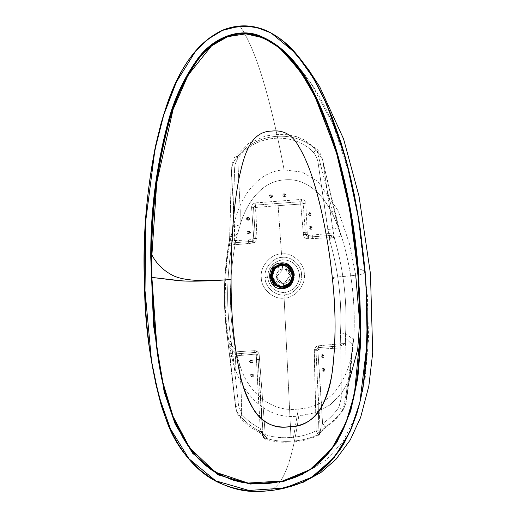 <?xml version="1.0" encoding="UTF-8"?>
<svg xmlns="http://www.w3.org/2000/svg" width="517" height="517" viewBox="0 0 517 517"><rect width="100%" height="100%" fill="white"/><g stroke="black" fill="none" stroke-linecap="round" stroke-linejoin="round"><path stroke-width="0.39" stroke-dasharray="2.58 1.94" d="M292.189 275.115L284.492 265.848L281.616 265.641C275.651 266.746 272.53 270.41 272.265 276.634L279.962 285.895L282.838 286.108C288.803 284.996 291.924 281.332 292.189 275.115M280.085 285.927L282.954 286.134L289.824 282.599L292.312 275.141L284.608 265.874L281.739 265.667L274.87 269.202L272.381 276.66L279.962 285.895M271.574 276.724L278.463 286.302M287.601 264.878L293.876 274.889L290.89 283.846L283.232 288.092L281.985 288.124L283.226 288.092L283.368 286.198C270.585 287.736 269.305 266.203 282.153 265.79L282.056 265.098C268.362 265.544 269.725 288.499 283.348 286.857L285.539 286.45L283.348 286.857L283.368 286.198C270.585 287.736 269.305 266.203 282.153 265.79C294.936 264.252 296.215 285.785 283.368 286.198L283.691 283.297C274.682 284.382 273.784 269.208 282.838 268.918L282.153 265.79C294.936 264.252 296.215 285.785 283.368 286.198L283.691 283.297L284.027 283.374L282.011 283.226L276.595 276.718L283.174 268.995L282.011 264.575L274.359 268.517L271.587 276.828L272.149 279.762M281.687 288.124L283.226 288.092L283.348 286.857C269.725 288.499 268.362 265.544 282.056 265.098L286.185 265.628L282.056 265.098L282.011 264.575M265.311 439.192L263.276 437.24L260.213 428.328L256.296 355.269L255.663 354.223L256.135 352.659L257.64 354.223L257.834 355.147L256.296 355.269L256.219 354.83L257.64 354.223L257.834 355.147L263.231 435.068L265.247 434.7L259.095 353.499L256.645 350.978L254.61 350.668L232.443 352.019L238.641 405.845L242.098 414.602C247.255 420.399 253.291 424.974 260.213 428.328L258.112 392.907L260.109 392.655L263.231 435.068L265.247 434.7L259.095 353.499L256.645 350.978L254.61 350.668L232.443 352.019L231.151 341.291C226.297 309.625 226.465 277.862 231.661 246.002L228.482 245.446L234.679 244.528L240.14 224.759L240.243 211.001L237.626 156.619L235.739 155.727L238.053 157.969C235.642 161.873 234.472 166.144 234.537 170.772L232.598 240.857L231.603 242.919L229.8 243.287L231.571 242.958L232.598 240.857L229.438 240.696L228.533 245.155L229.205 243.649L231.603 242.919L229.205 243.649L228.527 245.116L229.535 240.728L229.774 236.851L232.844 236.689L229.671 236.805L234.88 235.59L237.594 233.639L240.14 224.759L240.243 211.001L237.626 156.619C233.762 160.658 231.706 165.434 231.461 170.94L234.537 170.772L231.461 170.94C231.706 165.434 233.762 160.658 237.626 156.619C256.548 132.029 295.679 129.192 316.966 150.57L322.524 159.559L336.192 218.73C336.832 218.025 336.166 217.644 334.195 217.586C325.29 197.468 308.403 177.551 284.783 179.864C261.046 181.092 246.648 203.33 240.14 224.759L234.44 226.491L231.461 170.94L229.774 236.851L234.88 235.59L237.594 233.639L234.679 244.528L234.88 235.59L231.461 170.94L229.535 240.728L248.444 239.869L248.36 241.659L252.651 241.336L252.723 239.61L252.658 243.145L252.651 241.336L253.168 241.252L253.459 243.009L252.962 239.578L253.744 238.402L255.327 238.195L255.198 236.166L256.878 236.056L255.198 236.166L253.53 207.608L251.572 207.853L253.53 207.608L255.198 236.166L253.582 236.379L253.75 238.563L256.975 238.608L255.327 238.537L253.168 241.252L248.36 241.659L248.36 243.539L253.459 243.009C255.605 242.357 256.775 240.89 256.975 238.608L255.65 205.113L253.53 207.278L251.579 207.201L253.53 207.278L255.34 205.159L253.53 207.608L255.527 207.472L255.812 202.858L301.036 199.413L300.875 201.662L303.233 203.491L305.747 203.071C305.224 200.867 303.86 199.646 301.663 199.407L301.191 201.662L303.233 203.491L300.875 201.662L255.65 205.113L253.53 207.278L253.53 207.608L278.14 205.676L281.5 253.912C270.798 253.737 259.689 266.785 261.298 277.648C260.988 288.654 273.545 299.899 284.124 298.102C294.826 298.277 305.935 285.222 304.326 274.365C304.636 263.36 292.086 252.109 281.5 253.912C270.798 253.737 259.689 266.785 261.298 277.648C260.988 288.654 273.545 299.899 284.124 298.102L284.395 294.852C275.419 296.377 264.775 286.838 265.04 277.506L267.644 277.403C269.247 287.2 274.889 292.26 284.57 292.57C294.128 290.793 299.123 284.925 299.55 274.966C297.947 265.163 292.305 260.109 282.625 259.799C273.066 261.576 268.077 267.444 267.644 277.403C269.247 287.2 274.889 292.26 284.57 292.57C294.128 290.793 299.123 284.925 299.55 274.966C297.947 265.163 292.305 260.109 282.625 259.799C273.066 261.576 268.077 267.444 267.644 277.403L265.04 277.506C263.67 268.291 273.092 257.22 282.172 257.369C291.149 255.844 301.799 265.389 301.534 274.721L299.55 274.966L301.534 274.721C302.897 283.93 293.475 295 284.395 294.852C275.419 296.377 264.775 286.838 265.04 277.506C263.67 268.291 273.092 257.22 282.172 257.369C291.149 255.844 301.799 265.389 301.534 274.721C302.897 283.93 293.475 295 284.395 294.852L284.124 298.102L290.968 437.434C282.179 438.229 273.603 437.317 265.247 434.7L264.807 437.279L265.098 439.069L264.807 437.279L263.198 435.967L260.213 428.328L259.418 432.315L260.574 431.514C253.265 428.057 246.848 423.3 241.31 417.232C238.124 414.343 236.217 410.789 235.59 406.588C236.269 392.784 236.269 377.727 235.603 361.415L235.358 353.751L228.682 346.965L229.147 352.381L232.443 352.019L231.151 341.291C226.297 309.625 226.465 277.862 231.661 246.002L231.816 245.058L253.459 243.009C255.605 242.357 256.775 240.89 256.975 238.608L255.527 207.472L278.14 205.676L300.687 204.028L303.511 235.061C304.015 237.29 305.36 238.563 307.544 238.886L328.902 237.658L329.174 238.57C338.299 269.422 342.073 300.888 340.483 332.961L340.309 343.799L318.42 345.802L316.449 346.422L314.284 349.292L316.191 430.816C308.138 434.687 299.731 436.897 290.968 437.434C282.179 438.229 273.603 437.317 265.247 434.7L264.807 437.279L263.198 435.967L263.844 438.048L266.778 438.506L266.3 437.266L260.574 431.514C253.265 428.057 246.848 423.3 241.31 417.232C238.124 414.343 236.217 410.789 235.59 406.588C236.269 392.784 236.269 377.727 235.603 361.415L239.339 363.412C246.389 390.057 269.796 413.038 298.328 408.986C312.695 408.107 324.754 402.51 334.505 392.203C343.527 381.132 349.156 368.692 351.392 354.869L353.26 342.693L353.253 339.372L345.602 333.536C347.275 300.862 343.456 268.814 334.131 237.393L332.774 228.999L327.797 229.445L329.348 235.506L307.906 237.077L308.203 235.364L307.305 234.479L307.208 232.288L305.263 232.346L303.233 203.491L305.747 203.071C305.224 200.867 303.86 199.646 301.663 199.407L301.036 199.413L300.875 201.662L255.65 205.113L255.812 202.858L255.191 202.955C253.046 203.524 251.837 204.939 251.579 207.201L253.744 238.402L255.327 238.195L255.327 238.537L253.75 238.563L252.723 239.61L232.598 240.857L234.537 170.772C234.472 166.144 235.642 161.873 238.053 157.969C255.359 134.194 293.313 131.266 313.328 152.231C316.178 155.727 317.839 159.779 318.323 164.387L328.534 233.542L308.449 235.364L308.429 237.083L305.437 234.718L307.305 234.479L305.831 203.704L303.272 203.808L301.191 201.662L301.663 199.407L255.191 202.955C253.046 203.524 251.837 204.939 251.579 207.201L253.582 236.379L255.198 236.166L255.327 238.537L253.168 241.252L252.962 239.578L248.444 239.869L248.36 241.659L231.571 242.958L231.034 244.987L231.816 245.058L248.36 243.539L248.36 241.659L231.842 242.951L231.816 245.058L228.889 244.871L228.482 245.446C223.163 277.894 223.008 310.239 228.023 342.5L229.244 352.878L232.637 354.113L232.443 352.019L232.708 354.106L241.161 353.479L241.458 355.341L233.122 356.084L232.637 354.113L241.161 353.479L241.458 355.341L233.122 356.084L230.078 356.827L235.59 406.588L238.641 405.845L235.487 406.524L230.078 356.827L229.212 352.723L232.637 354.113L232.236 352.045L229.238 352.361L229.975 356.769L233.122 356.084L238.641 405.845L242.098 414.602L239.998 417.613L241.31 417.232C241.665 403.654 241.271 388.694 240.108 372.35L239.339 363.412C246.389 390.057 269.796 413.038 298.328 408.986C312.695 408.107 324.754 402.51 334.505 392.203C343.527 381.132 349.156 368.692 351.392 354.869L352.988 344.962L353.253 339.372L351.883 352.555C350.662 369.009 348.807 384.209 346.306 398.148L346.047 402.853L343.107 409.47C338.422 416.282 332.664 421.975 325.833 426.538L319.209 433.227L318.343 434.577L318.608 435.172C310.181 439.146 301.424 441.421 292.338 441.99C283.116 442.164 279.6 443.166 265.311 439.192L266.778 438.506L263.276 437.24L262.584 434.299L262.662 435.566L263.405 436.581L266.3 437.266L260.574 431.514L259.418 432.315L263.405 436.581L266.3 437.266L266.778 438.506L265.098 439.069M318.446 434.997L318.343 434.577L319.752 434.157L319.131 431.701L317.283 433.278L318.446 434.997L316.191 430.816L318.879 430.829L317.8 388.261L316.217 355.063L314.233 355.095L316.191 430.816C308.138 434.687 299.731 436.897 290.968 437.434L284.124 298.102C294.826 298.277 305.935 285.222 304.326 274.365C304.636 263.36 292.086 252.109 281.5 253.912L282.172 257.369L281.5 253.912L278.14 205.676L305.831 203.704L303.272 203.814L305.831 203.717L307.208 232.288L305.263 232.346L303.272 203.814L300.726 204.028L300.875 201.662L300.726 204.028M298.748 416.043L315.383 412.695L330.253 404.798L341.815 392.946L349.725 378.955L341.815 392.946L330.253 404.798L315.383 412.695L298.748 416.043C259.902 421.109 236.482 383.459 231.694 356.161C226.155 329.646 224.12 306.31 225.58 286.159C225.599 264.452 228.986 241.568 235.733 217.508C242.034 195.685 258.455 171.024 284.124 169.88C258.455 171.024 242.034 195.685 235.733 217.508C228.986 241.568 225.599 264.452 225.58 286.159C224.12 306.31 226.155 329.646 231.694 356.161C236.482 383.459 259.902 421.109 298.748 416.043C291.872 464.44 281.442 489.36 267.463 490.807C281.442 489.36 291.872 464.44 298.748 416.043M355.735 275.218L349.414 243.591L338.286 210.994L317.916 181.486L302.283 172.122L284.124 169.88L302.283 172.122L317.916 181.486L338.286 210.994L349.414 243.591L355.735 275.218M236.986 355.412L239.339 363.412L236.986 355.412L235.358 353.751L234.867 348.4L236.986 355.412L228.682 346.965C228.352 346.713 229.406 346.416 231.836 346.073C229.406 346.416 228.352 346.713 228.682 346.965L228.023 342.5L235.306 348.93C228.818 313.573 228.869 278.107 235.448 242.531L235.448 242.531C228.869 278.107 228.818 313.573 235.306 348.93L236.986 355.412M353.634 340.186L353.26 342.693L353.673 339.908L353.273 339.591L353.634 340.186M352.988 344.962L352.219 353.589L351.392 354.869L352.219 353.589L351.883 352.555C350.662 369.009 348.807 384.209 346.306 398.148L346.047 402.853L343.32 409.807L343.107 409.47C343.534 410.194 342.125 409.445 338.893 407.222C334.473 413.749 329.032 419.203 322.569 423.572L325.865 427.262C332.799 422.57 338.616 416.747 343.32 409.807L343.107 409.47C343.534 410.194 342.125 409.445 338.893 407.222L341.285 398.019L338.893 407.222C334.473 413.749 329.032 419.203 322.569 423.572L320.275 429.905L319.131 431.701L318.879 430.829L317.8 388.261L316.217 355.063L318.162 354.927L317.806 350.578L315.984 350.713L316.081 349.77L317.406 347.986L318.685 347.592L318.899 349.272L332.521 348.4L332.269 346.532L340.671 345.873L340.865 347.87L345.886 347.999L340.865 347.87L341.285 398.019L346.306 398.148L345.886 347.999L345.446 343.501L340.742 345.873L341.285 398.019L346.306 398.148L345.886 347.999L345.446 343.501L340.522 343.786L345.446 343.501L345.602 333.536C347.275 300.862 343.456 268.814 334.131 237.393L341.104 236.411L337.769 226L338.402 226.782L338.254 227.706L341.104 236.411L339.74 231.37L340.949 234.485C351.65 268.659 355.896 303.725 353.693 339.682L345.602 333.536L340.483 332.961L340.309 343.799L331.953 344.568L332.269 346.532L340.742 345.873L345.421 343.553L345.602 333.536L340.483 332.961C342.073 300.888 338.299 269.422 329.174 238.57L334.131 237.393L329.174 238.57L328.902 237.658L331.694 237.057L331.423 235.539L312.688 236.76L312.714 234.97L308.203 235.364L307.305 234.479L305.437 234.718L305.263 232.346L305.392 234.375L307.285 234.317L305.392 234.375L305.437 234.718L307.906 237.077L308.203 235.364L308.429 237.083L312.688 236.76L312.714 234.97L328.534 233.542L329.342 235.468L331.423 235.539L329.348 235.506L329.691 237.465L334.047 237.109L333.62 236.605L334.047 237.109L331.694 237.057L331.423 235.539L329.348 235.506L329.691 237.465L328.902 237.658L329.083 235.532L328.902 237.658L312.585 238.641L312.688 236.76L312.585 238.641L308.339 238.906L308.429 237.083L308.339 238.906L307.544 238.886L307.906 237.077L307.544 238.886C305.36 238.563 304.015 237.29 303.511 235.061L305.437 234.718L303.511 235.061L303.44 234.55L305.392 234.375L303.44 234.55L303.259 232.521L305.263 232.346L303.259 232.521L300.687 204.028L300.875 201.662M339.74 231.37L322.524 159.559L316.966 150.57L317.251 149.491L316.966 150.57L334.195 217.586C325.29 197.468 308.403 177.551 284.783 179.864C261.046 181.092 246.648 203.33 240.14 224.759L234.44 226.491L234.679 244.528L228.482 245.446C223.163 277.894 223.008 310.239 228.023 342.5L234.867 348.4L235.603 361.415L239.339 363.412L240.108 372.35C241.271 388.694 241.665 403.654 241.31 417.232L239.998 417.613C245.491 423.804 251.966 428.703 259.418 432.315L260.213 428.328C253.291 424.974 247.255 420.399 242.098 414.602L239.998 417.613C238.066 416.036 236.566 412.34 235.487 406.524L228.023 342.5C227.751 342.222 228.798 341.821 231.151 341.291C228.798 341.821 227.751 342.222 228.023 342.5L224.404 306.536L224.507 288.066L225.069 275.49L228.391 245.433L229.386 244.858L229.8 243.287L229.386 244.858L231.034 244.987L231.571 242.958L231.816 245.058L231.661 246.002L228.391 245.433L229.438 240.696L229.671 236.805L231.357 170.888L231.933 165.175C233.438 159.456 234.712 156.276 235.746 155.643L237.626 156.619C256.548 132.029 295.679 129.192 316.966 150.57L334.195 217.586L338.402 226.782L338.254 227.706L332.774 228.999L323.299 163.934L318.323 164.387L327.797 229.445L332.774 228.999L323.299 163.934L318.323 164.387C317.839 159.779 316.178 155.727 313.328 152.231L317.251 149.491L313.328 152.231C293.313 131.266 255.359 134.194 238.053 157.969L235.746 155.643L248.192 143.642L265.131 136.12L275.438 134.523L287.206 134.698L296.687 136.708L304.403 139.939L317.251 149.491C319.693 151.985 321.451 155.339 322.524 159.559L338.254 227.706L332.774 228.999L333.452 232.812L328.534 233.542L333.452 232.812L334.131 237.393L341.104 236.411L338.254 227.706L336.192 218.73L336.438 218.213L336.192 218.73C336.832 218.025 336.166 217.644 334.195 217.586L340.949 234.485C351.65 268.659 355.896 303.725 353.693 339.682L353.253 339.372L352.536 344.813L352.84 346.254L352.536 344.813L351.883 352.555L352.219 353.589L350.255 374.573L346.047 402.853L343.107 409.47C338.422 416.282 332.664 421.975 325.833 426.538L318.343 434.577C310.168 438.338 301.663 440.503 292.816 441.066C283.943 441.848 275.264 440.995 266.778 438.506C275.264 440.995 283.943 441.848 292.816 441.066C301.663 440.503 310.168 438.338 318.343 434.577L319.752 434.157L318.608 435.172M321.858 357.331L323.513 355.877L324.437 356.084C323.642 357.932 322.744 358.003 321.742 356.291L320.818 356.077C321.606 354.229 322.505 354.158 323.513 355.877C322.718 357.725 321.82 357.796 320.818 356.077L322.085 354.591L324.437 356.084C323.429 354.365 322.53 354.436 321.742 356.291L320.818 356.077L321.858 357.331L323.17 357.57L324.437 356.084L323.396 354.83L321.742 356.291L322.782 357.538M322.679 371.161L324.333 369.7L325.258 369.913C324.463 371.762 323.564 371.833 322.563 370.12L321.639 369.907C322.434 368.059 323.325 367.988 324.333 369.7C323.539 371.555 322.64 371.626 321.639 369.907L322.905 368.421L325.258 369.913C324.249 368.194 323.358 368.266 322.563 370.12L321.639 369.907L322.679 371.161L323.991 371.4L325.258 369.913L324.217 368.66L322.563 370.12L323.603 371.368M252.968 375.142C252.18 376.996 251.281 377.061 250.28 375.348C251.068 373.5 251.966 373.429 252.968 375.142L253.892 375.355L252.632 376.835L250.28 375.348L251.928 373.894L252.968 375.142L251.708 376.628L250.28 375.348L251.204 375.555C251.992 373.707 252.891 373.636 253.892 375.355C253.104 377.203 252.206 377.274 251.204 375.555L252.464 374.075L253.892 375.355L252.968 375.142M252.147 361.312C251.359 363.167 250.461 363.238 249.452 361.519C250.247 359.67 251.146 359.599 252.147 361.312L253.072 361.525L251.811 363.012L249.452 361.519L251.107 360.065L252.147 361.312L250.887 362.798L249.452 361.519L250.377 361.726C251.385 363.445 252.283 363.373 253.072 361.525C252.07 359.806 251.172 359.877 250.377 361.726L251.643 360.246L253.072 361.525L252.147 361.312M309.082 215.337L310.73 213.883L311.654 214.09C310.866 215.944 309.967 216.009 308.959 214.297L308.035 214.09C308.83 212.235 309.728 212.164 310.73 213.883C309.942 215.731 309.043 215.802 308.035 214.09L309.302 212.603L311.654 214.09C310.652 212.377 309.754 212.442 308.959 214.297L308.035 214.09L309.082 215.337L310.394 215.576L311.654 214.09L310.226 212.81L308.959 214.297L310 215.55M309.903 229.167L311.551 227.713L312.475 227.919C311.686 229.774 310.788 229.839 309.786 228.126L308.862 227.913C309.651 226.065 310.549 225.994 311.551 227.713C310.762 229.561 309.864 229.632 308.862 227.913L310.122 226.433L312.475 227.919C311.473 226.207 310.575 226.272 309.786 228.126L308.862 227.913L309.903 229.167L311.215 229.406L312.475 227.919L311.434 226.666L309.786 228.126L310.827 229.374M285.261 194.987C284.473 196.835 283.575 196.906 282.573 195.193C283.361 193.339 284.26 193.268 285.261 194.987L286.185 195.193C285.184 193.481 284.285 193.545 283.497 195.4L282.573 195.193L283.833 193.707L285.261 194.987L283.613 196.441L282.573 195.193L284.925 196.68L286.185 195.193L284.757 193.914L283.497 195.4C284.499 197.113 285.397 197.048 286.185 195.193L285.261 194.987M271.8 196.014C271.005 197.862 270.107 197.933 269.105 196.214C269.9 194.366 270.792 194.295 271.8 196.014L272.724 196.221C271.716 194.508 270.824 194.573 270.029 196.428L269.105 196.214L270.372 194.735L271.8 196.014L270.145 197.468L269.105 196.214L271.457 197.707L272.724 196.221L271.296 194.941L270.029 196.428C271.031 198.14 271.929 198.069 272.724 196.221L271.8 196.014M249.614 232.43C248.826 234.285 247.927 234.356 246.926 232.637C247.714 230.789 248.612 230.718 249.614 232.43L250.538 232.644C249.537 230.925 248.638 230.996 247.85 232.844L246.926 232.637L248.186 231.151L249.614 232.43L247.966 233.891L246.926 232.637L249.278 234.13L250.538 232.644L249.11 231.364L247.85 232.844C248.851 234.563 249.75 234.492 250.538 232.644L249.614 232.43M248.793 218.601C248.005 220.455 247.107 220.526 246.105 218.807C246.893 216.959 247.792 216.888 248.793 218.601L249.717 218.814C248.716 217.095 247.817 217.166 247.023 219.021L246.105 218.807L247.365 217.321L248.793 218.601L247.145 220.061L246.105 218.807L248.457 220.3L249.717 218.814L248.289 217.534L247.023 219.021C248.031 220.733 248.929 220.662 249.717 218.814L248.793 218.601M333.62 236.605L332.269 235.784L333.62 236.605M263.276 437.24L263.586 437.783M263.231 435.068L263.198 435.967L263.231 435.068M316.191 430.816L317.283 433.278L319.131 431.701L319.752 434.157L320.805 432.483L319.209 433.227L320.805 432.483L325.865 427.262L325.833 426.538L325.865 427.262L325.128 426.887L322.569 423.572L317.832 350.138L318.899 349.272L340.865 347.87L332.521 348.4L332.269 346.532L318.685 347.592L318.899 349.272L318.31 349.447L317.406 347.986L318.31 349.447L317.832 350.138L316.081 349.77L317.832 350.138L317.806 350.578L315.984 350.713L316.081 349.77L317.406 347.986L318.685 347.592L332.269 346.532L331.953 344.568L318.42 345.802L316.449 346.422L314.284 349.292L314.233 355.095L316.217 355.063L315.984 350.713L314.123 350.739L315.984 350.713L316.217 355.063L318.162 354.927L320.462 388.157L317.8 388.261L320.275 429.905L320.941 432.193L320.275 429.905L319.131 431.701L318.879 430.829L316.191 430.816M345.446 338.066L340.302 337.808L345.446 338.066L352.536 344.813L345.446 338.066M340.522 343.786L340.742 345.873L340.522 343.786M351.392 354.869L350.442 363.942C348.529 380.512 346.086 395.692 343.107 409.47C346.086 395.692 348.529 380.512 350.442 363.942L351.392 354.869M255.34 205.159L255.191 202.955L255.34 205.159M322.569 423.572L320.275 429.905L317.8 388.261L320.462 388.157L322.569 423.572M255.055 354.145L241.458 355.341L255.055 354.145L254.81 352.458L256.135 352.659L257.64 354.223L256.219 354.83L255.055 354.145L254.81 352.458L256.135 352.659L255.663 354.223L255.055 354.145M241.161 353.479L254.81 352.458L241.161 353.479L240.922 351.508L241.161 353.479M257.834 355.147L256.296 355.269L256.458 359.625L258.08 359.496L261.699 419.365L260.109 392.655L258.112 392.907L256.458 359.625L258.08 359.496L257.834 355.147L259.405 354.914L257.834 355.147M262.584 434.299L261.699 419.365L262.584 434.299M256.975 238.091L255.327 238.195L256.975 238.091M254.61 350.668L254.81 352.458L254.61 350.668M256.645 350.978L256.135 352.659L256.645 350.978M259.095 353.499L257.64 354.223L259.095 353.499M259.728 359.25L258.08 359.496L259.728 359.25M318.685 347.592L318.42 345.802L318.685 347.592M317.406 347.986L316.449 346.422L317.406 347.986M316.081 349.77L314.284 349.292L316.081 349.77M305.747 203.071L305.831 203.704L305.747 203.071M285.19 269.137L290.599 275.651L284.027 283.374L281.675 283.154L276.259 276.64L283.174 268.995C292.176 267.909 293.081 283.083 284.027 283.374C275.025 284.46 274.12 269.286 283.174 268.995L282.838 268.918C291.84 267.832 292.745 283.006 283.691 283.297L290.263 275.574L284.854 269.066M298.328 408.986L292.816 441.066L298.328 408.986M239.849 26.024L249.22 26.115L253.86 26.768L258.422 27.821L267.205 31.02L275.419 35.479L282.999 40.953L291.879 49.121L282.999 40.953L275.419 35.479L267.205 31.02L258.422 27.821L253.86 26.768L249.22 26.115L239.849 26.024C255.236 47.622 269.997 95.574 284.124 169.88C269.997 95.574 255.236 47.622 239.849 26.024L230.569 27.537L226.052 28.887L217.405 32.713L209.01 38.148L198.845 47.364L192.679 54.615L187.154 62.357L182.197 70.461L173.731 87.392L166.868 104.899L161.278 122.671L156.741 140.54L153.09 158.383L147.965 193.694L146.311 211.059L144.521 245.058L144.45 277.946L145.251 299.653L146.789 322.24L150.163 353.066L155.598 383.763L159.398 398.924L164.154 413.839L170.015 428.354L177.182 442.261L185.862 455.251L196.214 466.883L202.044 472.04L208.286 476.655L214.91 480.674L222.181 484.183L229.128 486.768L236.592 488.811L251.921 490.963L266.501 490.872L251.921 490.963L236.592 488.811L229.128 486.768L222.181 484.183L214.91 480.674L208.286 476.655L202.044 472.04L196.214 466.883L185.862 455.251L177.182 442.261L170.015 428.354L164.154 413.839L159.398 398.924L155.598 383.763L150.163 353.066L146.789 322.24L145.251 299.653L144.45 277.946L144.521 245.058L146.311 211.059L147.965 193.694L153.09 158.383L156.741 140.54L161.278 122.671L166.868 104.899L173.731 87.392L182.197 70.461L187.154 62.357L192.679 54.615L198.845 47.364L209.01 38.148L217.405 32.713L226.052 28.887L230.569 27.537L239.849 26.024M276.227 489.819L274.488 490.064M334.156 277.157C359.942 275.516 367.71 273.312 365.364 272.052C363.936 270.662 361.338 269.441 357.557 268.375C361.338 269.441 363.936 270.662 365.364 272.052C368.033 273.338 359.031 275.645 332.282 277.293M287.006 264.581L294.341 275.031L291.381 283.898L283.232 288.092C288.48 287.471 292.034 284.505 293.902 279.206C294.69 275.238 295.595 270.132 287.542 264.833L294.341 275.031L291.381 283.898L283.226 288.092L282.282 288.124M255.495 207.472L255.65 205.113M251.32 376.602L252.244 376.809M250.499 362.772L251.417 362.979M283.613 196.441L284.537 196.654M270.145 197.468L271.07 197.675M247.966 233.891L248.89 234.098M247.145 220.061L248.063 220.268M282.011 283.226L281.675 283.154M365.429 272.285L357.596 214.497L347.631 168.083C342.609 147.978 335.178 127.822 325.335 107.62C319.144 95.322 311.913 83.838 303.647 73.181L292.635 60.315L279.018 47.454M247.753 217.353L248.677 217.56M248.574 231.183L249.498 231.39M270.759 194.76L271.683 194.967M284.221 193.733L285.145 193.94M310.51 226.459L311.434 226.666M309.689 212.629L310.614 212.836M251.107 360.065L252.031 360.271M251.928 373.894L252.852 374.101M323.293 368.453L324.217 368.66M322.472 354.623L323.396 354.83M283.439 480.797L302.451 474.567L326.531 459.729L342.803 441.783L357.124 413.193L364.853 382.27L368.582 338.448L367.413 295.446L357.861 216.028L348.439 171.166L333.245 124.855L310.969 83.224L298.742 67.158L285.636 53.309"/><path stroke-width="0.78" d="M282.411 286.373C276.149 286.179 272.498 282.902 271.464 276.563C271.742 270.12 274.966 266.32 281.158 265.169C287.42 265.37 291.071 268.646 292.105 274.986C291.827 281.429 288.602 285.229 282.411 286.373M293.12 275.076L290.16 268.149L282.864 264.801L289.675 268.09L292.616 274.986L289.94 282.999L282.56 286.799L278.043 286.14L283.006 286.961L290.425 283.142L293.12 275.076M283.083 264.827L281.687 264.84L274.262 268.659L271.574 276.724M285.539 286.45L291.42 282.082L293.294 275.173L286.185 265.628L293.294 275.173L291.42 282.082L285.539 286.45M272.149 279.762L276.614 285.636L283.368 287.381L283.226 288.092L283.368 287.381L275.322 284.641L271.587 276.828L273.409 269.803L279.27 265.143M279.296 265.137L282.011 264.575L281.778 263.78L273.622 267.98L270.669 276.841L274.126 284.68L281.985 288.124L274.126 284.68L270.669 276.841L273.622 267.98L281.778 263.78L281.183 263.515L287.006 264.581L293.876 274.889L290.89 283.846L282.644 288.092L281.687 288.124L273.571 284.757L269.952 276.718L272.937 267.761L281.183 263.515L287.601 264.878M282.282 288.124L281.687 288.124L282.644 288.092L282.547 288.589C298.684 288.066 297.075 261.027 281.028 262.959C264.898 263.483 266.501 290.522 282.547 288.589C298.684 288.066 297.075 261.027 281.028 262.959C264.898 263.483 266.501 290.522 282.547 288.589L282.644 288.092C287.911 287.478 291.498 284.479 293.404 279.102C294.186 275.18 295.194 270.023 287.006 264.581M281.687 288.124L273.571 284.757L269.952 276.718L272.937 267.761L281.183 263.515L281.028 262.959L281.778 263.78L287.271 264.71L281.778 263.78L282.011 264.575C296.286 262.862 297.721 286.916 283.368 287.381L283.348 286.857L283.368 287.381C297.721 286.916 296.286 262.862 282.011 264.575M358.727 274.811C355.418 228.979 347.069 184.453 333.685 141.225C319.131 100.304 300.629 50.446 256.684 34.665C234.595 28.08 210.716 40.468 197.507 59.028C184.033 77.931 174.307 98.624 168.335 121.127C156.328 165.879 150.473 211.324 150.757 257.453L153.543 325.516L164.193 391.989L175.237 424.166L192.66 453.286L218.258 474.884L250.183 484.074L283.471 481.553L313.993 467.691L336.819 442.52L350.694 411.118L357.874 377.643L360.633 343.359L358.727 274.811L358.145 274.895C354.869 229.283 346.519 184.763 333.09 141.341C318.453 100.208 300.002 50.802 256.335 35.285C234.272 28.92 211.02 41.302 197.908 59.746C184.563 78.571 174.908 99.232 168.949 121.734C157.065 166.196 151.255 211.44 151.52 257.472L152.082 291.336L154.253 324.947L158.189 358.275L161.065 374.793L164.761 391.169L169.537 407.37L175.67 423.294L183.341 438.416L187.858 445.57L192.899 452.394L198.431 458.728L204.48 464.486L214.607 471.943L218.206 474.044L233.484 480.338L241.62 482.258L249.866 483.363L258.157 483.731L272.737 482.82L283.025 480.997L291.019 478.761L298.8 475.769L306.329 471.95L313.412 467.355L325.923 456.097L331.371 449.48L336.186 442.429L344.102 427.313L350.067 411.17L354.345 394.607L357.273 377.753L359.095 360.659L360.045 343.482L360.31 326.317L359.709 300.597L358.145 274.895L360.22 334.77L354.358 394.393L345.815 423.152L331.403 449.363L309.87 469.707L282.812 480.946L248.018 483.059L215.124 472.066L189.726 447.877L173.098 416.502L162.939 382.58L156.968 347.922L151.882 277.409L151.746 257.492L151.597 274.437L152.967 308.171L155.96 341.653L158.189 358.275L161.065 374.793L164.761 391.169L169.537 407.37L175.67 423.294L183.341 438.416L192.899 452.394L198.431 458.728L204.48 464.486L211.091 469.636L218.206 474.044L233.484 480.338L241.62 482.258L249.866 483.363L258.157 483.731L270.649 483.065L283.025 480.997L291.019 478.761L302.6 473.966L313.412 467.355L325.923 456.097L328.715 452.86L336.186 442.429L340.406 435.03L345.77 423.345L350.067 411.17L354.345 394.607L358.307 369.228L360.045 343.482L360.026 309.166L358.145 274.895L349.679 208.997L336.082 151.106L314.51 95.361L299.227 69.659L279.245 47.635C295.123 62.085 307.518 79.308 316.436 99.316C330.402 129.838 340.548 161.556 346.875 194.482C352.245 220.953 355.98 247.766 358.094 274.921C361.797 312.462 361.008 349.893 355.735 387.214C353.014 403.984 347.863 419.966 340.276 435.165C327.694 459.451 308.539 474.709 282.812 480.946M358.145 274.895L358.145 274.895C354.869 229.283 346.519 184.763 333.09 141.341C318.453 100.208 300.002 50.802 256.335 35.285C234.272 28.92 211.02 41.302 197.908 59.746C184.563 78.571 174.908 99.232 168.949 121.734C157.065 166.196 151.255 211.44 151.52 257.472L151.746 257.492C151.513 212.209 157.142 167.631 168.626 123.77C174.378 101.61 183.632 81.066 196.395 62.137C208.842 43.635 231.248 29.715 253.479 34.755C297.87 47.596 316.947 97.222 331.675 137.186C345.291 179.619 353.919 223.35 357.557 268.375L350.028 210.988L337.22 154.971L317.186 100.847L303.214 75.527L284.524 52.372C328.004 99.542 342.338 166.442 352.853 228.857C360.42 290.948 367.122 356.245 347.947 417.193C338.325 447.334 314.931 474.289 283.82 480.707C250.797 488.908 222.181 481.359 197.966 458.062C156.528 409.076 154.913 339.398 151.752 277.39L151.746 257.492L156.729 182.792L173.053 109.565L188.072 75.152L211.479 45.929L227.629 36.688L245.788 33.864L263.599 37.915L279.245 47.635M349.725 378.955L357.725 349.369L359.619 321.878L355.735 275.218L359.619 321.878L357.725 349.369L349.725 378.955M291.879 49.121L295.886 53.477L291.879 49.121M274.682 490.038L282.877 488.604L297.818 484.145L304.972 480.984L311.835 477.197L318.336 472.79L324.43 467.801L330.066 462.276L339.908 449.9L344.115 443.185L351.179 428.994L356.64 414.123L360.73 398.853L363.503 384.441L365.655 367.742L366.844 352.109L367.406 336.502L367.102 305.444L364.853 268.433L360.22 228.611L354.429 195.193L350.739 178.236L346.442 161.162L340.884 142.117L332.56 118.367L325.458 101.448L317.231 84.878L312.623 76.807L302.238 61.31L296.086 53.71L302.238 61.31L312.623 76.807L317.231 84.878L325.458 101.448L332.56 118.367L340.884 142.117L346.442 161.162L350.739 178.236L354.429 195.193L360.22 228.611L364.853 268.433L367.102 305.444L367.406 336.502L366.844 352.109L365.655 367.742L363.503 384.441L360.73 398.853L356.64 414.123L351.179 428.994L344.115 443.185L339.908 449.9L330.066 462.276L324.43 467.801L318.336 472.79L311.835 477.197L304.972 480.984L297.818 484.145L282.877 488.604L274.488 490.064M267.463 490.807L274.54 490.058L283.775 488.093L248.961 490.459L215.751 480.842L188.918 458.728L170.474 428.884L158.687 395.641L151.513 360.969L145.012 290.58L145.826 220.197L154.926 149.82L163.65 115.252L176.387 82.009L195.297 51.648L207.918 39.234L223.092 30.005C180.323 50.873 165.834 102.631 155.611 145.561C146.557 191.128 142.86 236.721 144.54 282.334C144.527 328.547 151.513 373.623 165.505 417.555C179.341 461.351 220.294 497.289 267.444 490.807M332.282 277.293C328.192 240.34 321.781 207.828 313.063 179.754C308.856 166.164 303.783 154.564 297.857 144.941C291.762 134.478 283.09 129.857 271.839 131.072C249.42 131.357 243.591 157.142 238.66 180.019C233.51 207.97 230.989 241.135 231.08 279.516C230.989 241.135 233.51 207.97 238.66 180.019C243.591 157.142 249.42 131.357 271.839 131.072C283.09 129.857 291.762 134.478 297.857 144.941C303.783 154.564 308.856 166.164 313.063 179.754C321.309 205.146 328.909 244.121 332.386 278.301C336.005 311.822 335.985 342.603 332.334 370.65C329.678 395.99 317.806 427.404 289.333 426.719C274.605 428.451 263.056 423.294 254.674 411.235C246.557 397.437 241.187 382.761 238.557 367.193C233.322 338.292 230.828 309.069 231.086 279.523L229.154 279.658C202.78 281.377 185.08 281.616 176.038 280.388L151.882 277.409L176.038 280.388C185.08 281.616 202.78 281.377 229.154 279.658C193.287 282.334 178.643 279.012 170.978 274.443C162.545 269.738 156.102 263.101 151.649 254.526L151.752 277.39L180.724 280.737C190.547 281.565 206.69 281.203 229.154 279.658L231.08 279.516C230.983 313.942 233.858 344.917 239.694 372.453C244.812 398.749 258.933 431.831 289.333 426.719C304.5 426.144 315.583 418.977 322.576 405.205C328.321 392.254 331.843 378.709 333.148 364.569C335.876 336.179 335.662 307.822 332.509 279.49L334.156 277.157M283.775 488.093C332.386 478.839 358.242 428.044 363.529 381.992C368.854 334.499 368.156 287.168 361.435 239.998C356.051 192.867 344.264 147.416 326.072 103.639C316.973 81.596 304.119 62.137 287.51 45.276C268.911 27.194 247.436 22.179 223.098 30.232L239.849 26.024L255.857 27.175L270.934 32.855L295.776 53.354L313.25 77.873L326.912 104.718L346.616 161.86L359.037 220.901L365.842 281.287L367.257 342.067L359.838 402.594L350.08 431.488L334.396 457.312L311.706 477.269L283.904 488.378M271.199 276.621L278.043 286.14C272.957 282.818 270.675 279.639 271.186 276.608L273.881 268.594L281.254 264.801L282.864 264.801C272.181 265.628 271.864 271.425 271.186 276.608M151.52 257.472L150.757 257.453M295.898 53.497L308.643 69.789L319.674 86.727L343.559 138.886L358.992 196.021L370.463 273.836L372.712 352.756L368.828 386.167L360.633 417.419L350.248 439.948L335.927 459.4L320.986 472.441L303.214 482.296L276.227 489.819M295.769 53.348C287.517 43.518 277.616 35.906 266.081 30.509C251.889 24.486 237.549 24.312 223.06 29.992C187.064 46.556 171.482 88.006 160.91 123.873C147.041 179.606 141.697 235.888 144.889 292.712C145.755 330.712 151.145 368.007 161.046 404.591C170.972 437.201 189.002 468.273 217.793 482.187C235.881 490.471 254.797 493.102 274.54 490.058M282.411 481.036L283.439 480.797"/></g></svg>
